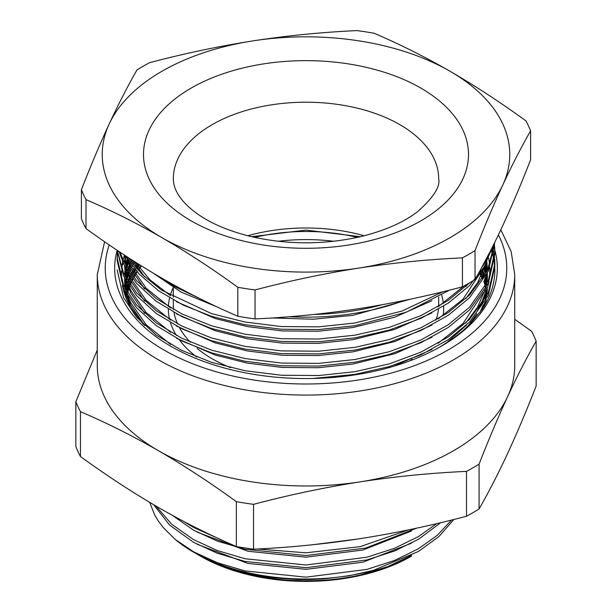 <?xml version="1.0" encoding="UTF-8"?>
<svg xmlns="http://www.w3.org/2000/svg" width="612" height="612" viewBox="0 0 612 612"><rect width="100%" height="100%" fill="white"/><g stroke="black" fill="none" stroke-linecap="round" stroke-linejoin="round"><path stroke-width="0.92" d="M451.61 520.024L437.129 535.423L418.455 548.75L394.61 560.439L366.856 569.412L306 577.162L245.144 570.935L217.39 562.742L193.545 551.787L175.246 539.47A159.036 91.815 0 0 0 193.545 552.131L205.081 558.549L225.308 567.117L247.952 573.589L259.985 575.976L272.386 577.774L297.707 579.549L310.529 579.533L323.45 578.906L348.825 575.831L373.243 570.415L418.455 551.458L438.796 536.67L453.928 519.45M198.403 554.931L193.545 552.131A159.036 91.815 0 0 0 373.243 570.415M514.73 319.319L531.545 331.237A236.048 136.285 180 0 1 536.15 341.167L536.15 386.019C526.641 410.4 517.125 432.883 507.616 453.469C498.107 473.864 488.598 492.362 479.089 508.97L479.089 464.118A236.048 136.285 180 0 1 466.505 471.378L466.505 516.237A236.048 136.285 0 0 0 479.089 508.97M75.85 401.732L75.85 446.592A236.048 136.285 0 0 0 80.455 456.514L80.455 411.662A236.048 136.285 180 0 1 75.85 401.732L97.27 350.003M236.354 501.664L236.354 546.516A236.048 136.285 0 0 0 253.544 549.178L253.544 504.326A236.048 136.285 180 0 1 236.354 501.664C210.421 482.807 184.434 465.816 158.409 450.684C132.452 435.798 106.465 422.785 80.455 411.662M80.455 456.514C106.465 475.417 132.452 492.415 158.409 507.493C184.434 522.418 210.421 535.431 236.354 546.516M466.505 471.378C431.009 472.984 395.52 476.48 360.024 481.873C324.528 487.466 289.04 494.947 253.544 504.326M253.544 549.178C289.04 547.572 324.528 544.076 360.024 538.682C395.52 533.098 431.009 525.609 466.505 516.237M536.15 341.167C526.641 357.768 517.125 376.265 507.616 396.66C498.107 417.254 488.598 439.737 479.089 464.118M158.409 450.684A208.73 120.51 180 0 1 97.27 365.471L97.27 274.574A208.73 120.51 180 0 0 158.409 359.787A208.73 120.51 180 0 0 385.881 385.912A208.73 120.51 180 0 0 514.73 274.574L514.73 365.471A208.73 120.51 180 0 1 507.616 396.66A208.73 120.51 180 0 1 360.024 481.873A208.73 120.51 180 0 1 158.409 450.684M494.84 250.285A191.334 110.466 180 0 1 441.298 346.193A191.334 110.466 180 0 1 170.702 346.193L170.702 346.193A191.334 110.466 180 0 1 117.16 250.285M493.249 245.374A191.334 110.466 180 0 1 494.251 248.327M494.488 249.092A191.334 110.466 180 0 1 494.687 249.773M200.575 556.186L198.816 555.176L200.575 556.186A149.091 86.078 180 0 0 411.425 556.186L402.03 560.967L382.263 568.885L360.414 574.974L387.817 566.559L411.471 555.367M311.738 544.864L358.188 538.965M197.171 532.119L247.99 551.267L306 557.172L362.855 550.035L411.471 531.017M197.171 544.298L247.99 563.445L306 569.344L362.855 562.206L411.471 543.188M175.246 539.47L163.259 527.575L158.5 521.279L154.622 514.837L149.688 502.383M436.677 523.635L418.455 536.571L394.61 548.26L366.856 557.234L306 564.991L245.144 558.756L217.39 550.571L193.545 539.616L171.643 524.232L156.037 506.116M408.334 529.916L360.261 546.631L306 552.812L257.247 548.995M221.024 539.707L193.545 527.445L184.036 521.608M172.179 515.243L193.545 530.153L217.39 541.107L245.144 549.293L306 555.528L365.655 548.077L416.665 528.156M153.666 504.732L169.646 525.127L193.545 542.324L217.39 553.279L245.144 561.472L306 567.699L366.856 559.949L394.61 550.976L418.455 539.287L440.778 522.663M485.109 261.194L485.301 261.898M485.806 263.979L486.586 267.98M486.769 269.196L487.014 271.147M487.228 273.434L487.267 274.061M487.336 275.278L487.389 277.121M483.778 299.245L481.736 304.501M476.955 313.742L468.096 325.982M477.444 310.406A181.397 104.729 0 0 0 486.387 287.25M486.968 283.417A181.397 104.729 0 0 0 487.397 276.196A181.397 104.729 0 0 0 487.366 274.367M487.16 270.856A181.397 104.729 0 0 0 486.884 268.339M486.716 267.13A181.397 104.729 0 0 0 486.058 263.512M485.5 261.102A181.397 104.729 0 0 0 485.392 260.666M446.293 343.072L466.558 325.033M440.219 346.813L453.454 338.184L462.068 331.436L469.748 324.345L482.264 309.251A188.848 109.035 0 0 0 494.848 270.114A188.848 109.035 0 0 0 494.825 268.347M494.771 267A188.848 109.035 0 0 0 494.366 262.311M494.19 260.972A188.848 109.035 0 0 0 493.326 256.283M493.012 254.944A188.848 109.035 0 0 0 491.688 250.254M488.705 258.126L489.692 265.271M489.845 267.589L489.592 277.687M489.072 281.635L485.836 294.104L479.165 308.15M124.427 255.097L123.05 259.962M122.645 261.752L121.589 268.66M121.413 270.925L121.696 281.115M122.331 285.368L123.708 291.281L126.554 299.299L130.486 307.186L143.269 324.23M126.63 299.475L125.009 291.044M124.718 287.762L124.603 281.436L125.009 288.328M124.619 282.79L124.672 281.367M124.741 280.143L124.871 278.598M125.123 276.372L125.276 275.278M125.475 274.061L126.485 269.372M126.99 267.52L128.444 263.106M128.91 261.89L129.094 261.423M129.79 259.748L130.188 258.838M482.608 265.883L482.792 266.365M483.832 269.203L485.301 274.069M485.806 276.15L486.586 280.151M486.769 281.375L486.999 283.157M124.641 294.273L124.672 293.538M124.741 292.322L124.871 290.769M125.123 288.543L125.276 287.449M125.475 286.232L126.485 281.543M126.99 279.699L128.444 275.278M128.91 274.061L129.094 273.595M129.79 271.919L131.037 269.196M131.641 267.98L132.529 266.266M133.408 264.69L134.334 263.106M480.275 272.814L480.879 274.069M481.437 275.285L482.792 278.537M483.832 281.375L485.301 286.24M485.806 288.328L485.997 289.185M126.179 294.969L126.485 293.722M126.99 291.87L128.444 287.449M128.91 286.232L129.094 285.766M129.79 284.098L131.037 281.367M131.641 280.151L132.529 278.445M133.408 276.869L134.334 275.285M135.084 274.069L136.79 271.476M137.845 269.961L138.396 269.196M139.306 267.98L141.074 265.723M139.635 264.835L138.297 266.625M137.425 267.842L136.79 268.767M135.765 270.297L134.257 272.707M133.538 273.931L132.529 275.729M131.695 277.328L130.968 278.797M130.394 280.013L129.094 283.058M127.962 286.095L126.5 290.96M126.026 292.918L125.881 293.615M485.637 284.886L484.283 280.021M483.434 277.519L482.026 273.931M481.499 272.715L481.04 271.713M133.538 261.752L132.529 263.558M131.695 265.149L130.968 266.618M130.394 267.834L129.094 270.887M127.962 273.924L126.5 278.789M126.026 280.74L125.261 284.878M125.085 286.095L124.925 287.525M124.687 290.425L124.664 290.968M124.619 292.184L124.603 294.173M484.964 304.929L486.196 299.788M486.846 295.825L487.374 289.308M487.137 281.811L486.945 280.013M486.785 278.797L486.219 275.392M485.637 272.715L484.283 267.849M483.434 265.348L483.212 264.751M129.277 258.249L129.094 258.708M127.962 261.745L126.5 266.618M126.026 268.569L125.261 272.7M125.085 273.924L124.871 275.882M124.687 278.253L124.664 278.789M124.619 280.013L124.603 281.436M125.582 292.108L129.989 306.306M491.474 250.943L492.836 255.671M493.157 257.025L494.068 261.752M494.267 263.114L494.726 267.842M494.794 269.196L494.848 270.971M121.849 266.35L123.242 263.106M123.884 261.752L124.733 260.046M125.093 259.366L126.386 257.025M360.414 574.974A151.577 87.516 180 0 1 198.816 555.176L198.816 555.176A151.577 87.516 180 0 1 198.724 555.122M502.819 225.491C512.083 205.441 521.34 183.546 530.604 159.809L530.604 130.853C521.34 147.033 512.083 165.049 502.819 184.916C493.555 204.966 484.291 226.861 475.034 250.591A230.311 132.972 180 0 1 462.435 257.866L462.435 286.821A230.311 132.972 0 0 0 475.034 279.554C484.291 263.374 493.555 245.351 502.819 225.491M86.009 228.59L86.009 199.627A230.311 132.972 180 0 1 81.396 189.697L81.396 218.66A230.311 132.972 0 0 0 86.009 228.59C111.308 246.98 136.614 263.52 161.92 278.231C187.226 292.743 212.525 305.411 237.831 316.243A230.311 132.972 0 0 0 255.036 318.906C289.537 317.345 324.108 313.933 358.739 308.678C393.271 303.238 427.834 295.956 462.435 286.821M81.396 189.697C90.66 165.959 99.917 144.072 109.181 124.014C118.445 104.155 127.709 86.139 136.966 69.959A230.311 132.972 180 0 1 149.565 62.684C184.067 53.573 218.629 46.29 253.261 40.836C287.793 35.588 322.363 32.176 356.964 30.6A230.311 132.972 180 0 1 374.169 33.262C399.475 44.095 424.774 56.763 450.08 71.283C475.386 85.986 500.692 102.533 525.991 120.916A230.311 132.972 180 0 1 530.604 130.853M475.034 279.554L475.034 250.591M255.036 318.906L255.036 289.95A230.311 132.972 180 0 1 237.831 287.288L237.831 316.243M462.435 257.866C427.834 259.434 393.271 262.846 358.739 268.094C324.108 273.556 289.537 280.839 255.036 289.95M237.831 287.288C212.525 268.897 187.226 252.351 161.92 237.647C136.614 223.135 111.308 210.459 86.009 199.627M253.261 40.836A203.758 117.642 180 0 1 450.08 71.283A203.758 117.642 180 0 1 502.819 184.916A203.758 117.642 180 0 1 358.739 268.094A203.758 117.642 180 0 1 161.92 237.647A203.758 117.642 180 0 1 109.181 124.014A203.758 117.642 180 0 1 253.261 40.836M449.46 290.134L406.345 312.189L354.876 325.714L318.714 329.554L281.352 329.256L244.953 324.727L211.576 316.343L183.302 305.151L158.722 290.884L139.261 274.199L125.812 256M128.444 257.713L142.313 274.612L161.407 290.019L211.576 313.635L244.953 322.019L281.352 326.548L318.714 326.839L354.876 323.006L402.092 311.026L442.828 291.771M124.175 292.834A183.883 106.167 180 0 1 124.603 291.258M125.322 288.925A183.883 106.167 180 0 1 125.452 288.527M125.751 287.671A183.883 106.167 180 0 1 126.539 285.513M130.425 277.106A183.883 106.167 180 0 1 130.907 276.234M131.771 274.719A183.883 106.167 180 0 1 132.911 272.822M133.638 271.674A183.883 106.167 180 0 1 135.091 269.494M136.132 268.01A183.883 106.167 180 0 1 136.851 267.023M137.738 265.845A183.883 106.167 180 0 1 138.893 264.361M479.632 273.709A183.883 106.167 180 0 1 480.42 275.04M481.047 276.15A183.883 106.167 180 0 1 482.531 278.942M483.778 281.535A183.883 106.167 180 0 1 484.199 282.469M153.36 273.204L181.091 292.085L217.321 307.033M272.218 317.942L313.145 319.242L352.948 315.333L410.231 299.207M289.254 316.725A181.397 104.729 0 0 0 404.402 300.423M492.278 248.288L493.44 253.024M493.716 254.378L494.427 259.106M494.565 260.46L494.84 265.195M117.152 269.923L123.586 297.646L136.468 317.093L156.175 335.039L181.756 350.385L211.576 362.327L244.953 370.711L281.352 375.24L318.714 375.531L354.876 371.698L389.201 363.888L420.964 352.122L448.221 336.96L469.549 319.372L488.307 292.819L494.848 263.841L494.848 266.549L488.307 295.535L469.549 322.088L448.221 339.668L420.964 354.83L389.201 366.603L354.876 374.406L312.962 378.476M494.006 243.867L494.427 246.934M494.565 248.288L494.84 253.016M494.848 251.662L494.848 254.378L488.307 283.356L469.549 309.909L448.221 327.497L420.964 342.659L389.201 354.425L354.876 362.235L318.714 366.068L281.352 365.777L244.953 361.248L211.576 352.864L181.756 340.922L156.175 325.576L136.468 307.629L123.586 288.183L117.152 260.46L117.152 257.751L123.586 285.467L136.468 304.921L156.175 322.861L181.756 338.207L211.576 350.156L244.953 358.54L281.352 363.069L318.714 363.36L354.876 359.527L389.201 351.716L420.964 339.951L448.221 324.788L469.549 307.201L488.307 280.648L494.848 251.67L494.68 246.934M117.167 259.106L117.45 254.378M117.603 253.024L117.917 250.79M494.848 242.145L488.307 271.185L469.549 297.738L448.221 315.325L420.964 330.488L389.201 342.253L354.876 350.064L318.714 353.897L281.352 353.606L244.953 349.077L211.576 340.693L181.756 328.743L156.175 313.398L136.468 295.458L123.586 276.004L117.183 250.3M492.836 246.208L484.245 266.717L469.549 285.567L448.221 303.154L420.964 318.309L389.201 330.082L354.876 337.885L318.714 341.726L281.352 341.427L244.953 336.898L211.576 328.514L181.756 316.572L156.175 301.226L136.468 283.28L123.586 263.833L119.133 251.601M199.971 298.671L175.185 286.844L160.658 277.496M135.168 262.02L149.925 279.806L170.679 295.787M128.237 260.092L130.784 266.235L146.214 288.26L170.679 307.966M438.054 306.803L464.026 285.965M124.71 255.28L126.531 266.74M128.237 272.263L130.784 278.406L146.214 300.431L170.679 320.137M438.054 318.982L463.093 299.1L483.296 268.27M485.155 262.441L485.783 259.932M125.208 255.609L124.925 257.889M124.81 259.106L124.611 263.206M124.634 265.975L126.531 278.911M128.237 284.442L130.784 290.578L146.214 312.61L170.679 332.308M487.397 258.21L487.389 256.864M127.112 259.113L125.881 263.979M125.292 267.222L124.925 270.06M124.81 271.277L124.611 275.385M124.634 278.146L126.531 291.082M128.237 296.613L130.784 302.756L146.214 324.781L170.679 344.487M438.054 343.324L463.093 323.45L483.296 292.62M485.155 286.791L487.313 273.258M487.397 270.06L487.206 265.195M487.098 263.979L486.877 261.959M486.563 259.855L486.441 259.106M131.725 259.825L130.945 261.401M130.188 263.038L129.767 263.986M129.262 265.203L127.854 268.951M127.112 271.284L125.881 276.15M125.292 279.393L124.925 282.239M124.81 283.455L124.703 284.886M124.634 290.325L125.039 295.42M479.907 312.587L483.296 304.791M485.155 298.962L486.708 291.526M487.32 279.187L487.206 277.366M487.098 276.15L486.877 274.138M486.563 272.026L486.441 271.284M486.211 270.068L485.087 265.271M484.566 263.466L484.322 262.678M137.004 263.175L136.445 263.986M135.65 265.203L134.839 266.48M133.906 268.033L132.743 270.076M132.093 271.292L130.945 273.579M130.188 275.209L129.767 276.157M129.262 277.374L127.854 281.13M127.112 283.455L125.881 288.321M486.563 284.197L486.441 283.455M486.211 282.239L485.087 277.443M484.566 275.637L483.082 271.284M482.608 270.068L482.432 269.632M138.19 263.925L137.279 265.21M136.445 266.427L135.719 267.528M134.747 269.066L133.424 271.292M132.743 272.508L131.656 274.566M130.861 276.18L130.31 277.374M129.767 278.59L128.405 282.002M127.487 284.672L126.149 289.545M125.361 293.546L125.078 295.527M485.966 283.455L484.719 278.59M484.061 276.486L482.608 272.501M482.111 271.284L481.812 270.58M132.682 260.437L131.656 262.387M130.861 264.002L130.31 265.203M129.767 266.419L128.405 269.831M127.487 272.501L126.149 277.366M125.605 279.975L125.062 283.455M124.925 284.672L124.787 286.102M124.603 290.754L124.726 294.525M482.906 308.28L485.01 301.93M486.15 297.157L487.167 290.012M487.251 280.395L487.098 278.582M486.968 277.366L486.601 274.673M485.966 271.284L484.719 266.411M484.061 264.315L483.824 263.611M127.487 260.329L126.149 265.195M125.605 267.804L125.062 271.284M124.925 272.501L124.687 275.53M124.603 278.085L125.628 289.476M126.661 294.02L130.784 305.189L144.661 325.546M393.317 366.381L431.957 349.421M465.717 323.113L477.635 307.04L485.01 289.759M486.15 284.978L487.397 273.097M487.366 270.45L487.098 266.411M486.968 265.195L486.601 262.494M125.567 255.839L125.062 259.106M124.925 260.322L124.687 263.351M124.603 265.906L125.628 277.305M126.661 281.849L130.784 293.018L144.661 313.375M176.47 338.222L215.302 355.082L247.363 363.123L282.323 367.46L318.209 367.728L352.948 364.025L394.939 353.667L431.957 337.243M487.366 258.279L487.313 257.017M124.611 255.219L125.628 265.134M126.661 269.678L130.784 280.839L144.661 301.196M176.47 326.051L215.302 342.911L247.363 350.951L282.323 355.289L318.209 355.549L352.948 351.854L394.939 341.488L431.957 325.071M465.717 298.763L477.635 282.69L485.01 265.409M486.15 260.635L486.548 258.478M126.661 257.507L130.784 268.668L144.661 289.025M176.47 313.88L215.302 330.74L247.363 338.78L282.323 343.11L318.209 343.378L352.948 339.675L394.939 329.317L431.957 312.9M465.717 286.592L468.432 283.501M132.865 260.551L144.661 276.853M176.47 301.701L215.302 318.561L247.363 326.601L282.323 330.939L318.209 331.207L352.948 327.504L394.939 317.146L431.957 300.722M120.09 252.236L123.586 261.125L136.468 280.571L156.175 298.518L181.756 313.864L211.576 325.806L244.953 334.19L281.352 338.719L318.714 339.017L354.876 335.177L389.201 327.374L420.964 315.601L448.221 300.438L469.549 282.859M480.42 269.892L490.74 250.362M117.343 250.407L123.586 273.296L136.468 292.743L156.175 310.689L181.756 326.035L211.576 337.977L244.953 346.361L281.352 350.89L318.714 351.189L354.876 347.348L389.201 339.545L420.964 327.772L448.221 312.617L469.549 295.03L487.672 269.808L494.794 242.268M117.573 250.56L117.45 251.662M117.336 253.024L117.152 257.751M494.565 245.58L494.305 243.247M494.848 263.841L494.68 259.106M494.565 257.751L493.953 253.024M493.716 251.67L492.652 246.934M313.918 314.469A178.911 103.29 0 0 0 382.232 304.722M278.261 241.273A133.684 77.181 180 0 1 333.739 241.273M126.715 297.088A180.402 104.155 180 0 1 127.059 295.435M127.656 292.972A180.402 104.155 180 0 1 128.933 288.726M129.384 287.426A180.402 104.155 180 0 1 129.675 286.638M130.348 284.909A180.402 104.155 180 0 1 131.481 282.277M132.077 281A180.402 104.155 180 0 1 133.026 279.087M133.883 277.466A180.402 104.155 180 0 1 134.732 275.935M135.474 274.673A180.402 104.155 180 0 1 137.187 271.935M138.228 270.374A180.402 104.155 180 0 1 138.725 269.655M139.62 268.4A180.402 104.155 180 0 1 141.456 265.96M254.668 237.395A133.684 77.181 180 0 1 357.332 237.395M109.265 244.945A200.782 115.92 0 0 0 164.031 350.049A200.782 115.92 0 0 0 408.862 367.636A200.782 115.92 0 0 0 498.375 234.901M263.94 63.839A162.509 93.827 180 0 1 462.97 178.75A162.509 93.827 180 0 1 191.089 220.81A162.509 93.827 180 0 1 263.94 63.839M409.749 360.904A137.662 79.476 0 0 0 412.174 359.252M443.126 315.654A137.662 79.476 0 0 0 443.593 306.168M443.356 303.33A137.662 79.476 0 0 0 441.673 295.191M440.892 292.804A137.662 79.476 0 0 0 440.709 292.284M173.242 287.632A137.662 79.476 0 0 0 170.235 295.512M169.608 297.876A137.662 79.476 0 0 0 168.392 306.49M168.338 309.297A137.662 79.476 0 0 0 169.616 319.456M170.519 322.753A137.662 79.476 0 0 0 176.417 335.483M179.385 339.859A137.662 79.476 0 0 0 196.727 357.003M230.67 367.674A132.689 76.607 180 0 1 197.079 348.366M190.378 342.192A132.689 76.607 180 0 1 179.507 327.757M177.602 323.939A132.689 76.607 180 0 1 174.022 312.556M173.594 309.611A132.689 76.607 180 0 1 173.311 304.608L173.311 299.987M247.783 235.765A132.689 76.607 180 0 1 271.659 230.602A132.689 76.607 180 0 1 364.216 235.765M438.689 296.973L438.689 304.608A132.689 76.607 180 0 1 438.659 306.428M438.444 309.29A132.689 76.607 180 0 1 435.912 320.198M271.659 104.813A132.689 76.607 0 0 0 173.311 178.811C173.387 185.161 175.728 191.441 180.326 197.661C183.6 202.243 188.282 206.894 194.364 211.622C208.508 222.516 227.733 230.908 252.045 236.798C287.655 244.731 323.327 244.8 359.053 237.012C383.533 231.191 402.933 222.822 417.262 211.905C433.265 197.814 440.411 186.782 438.689 178.811A132.689 76.607 0 0 0 271.659 104.813M514.73 274.574L511.196 251.67L500.815 229.775M104.614 241.748L97.27 274.574M173.311 297.279L173.311 287.671M360.353 236.706L306 230.097L251.647 236.706M124.603 290.761L124.603 290.256"/></g></svg>
